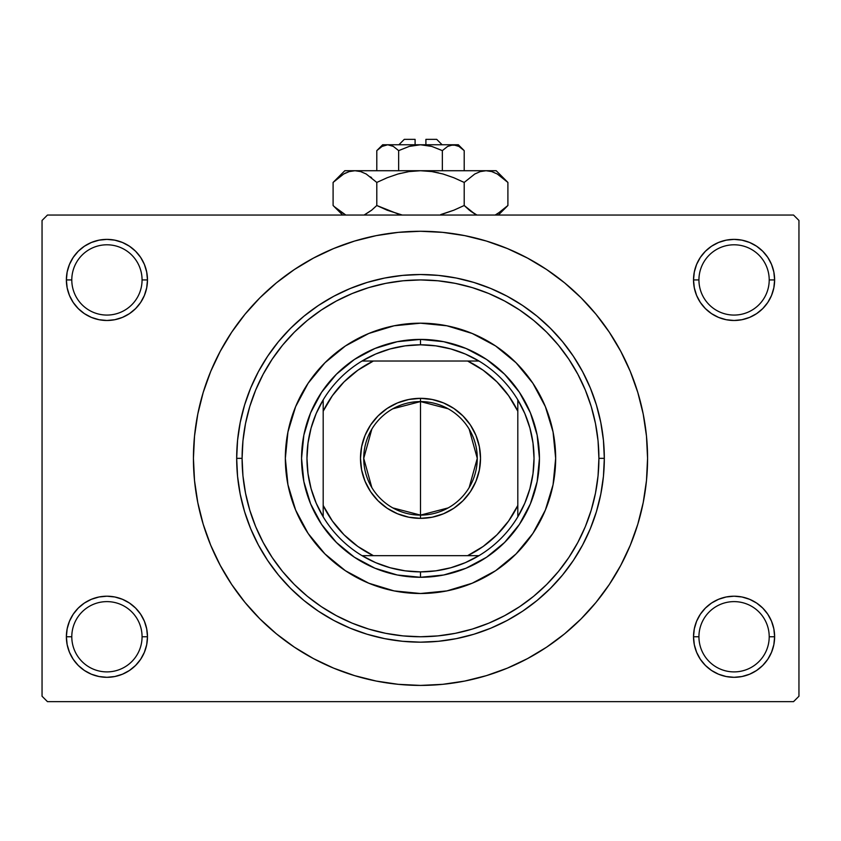 <?xml version="1.0" encoding="UTF-8"?>
<svg xmlns="http://www.w3.org/2000/svg" width="841" height="841" viewBox="0 0 841 841"><rect width="100%" height="100%" fill="white"/><g stroke="black" fill="none" stroke-linecap="round" stroke-linejoin="round"><path stroke-width="1.26" d="M694.309 628.847L693.52 636.753L698.934 636.753A35.143 35.143 0 0 0 734.077 671.896A35.143 35.143 0 0 0 769.21 636.753A35.143 35.143 0 0 0 734.077 601.62A35.143 35.143 0 0 0 698.934 636.753L693.52 636.753A40.547 40.547 0 0 1 734.077 596.206A40.547 40.547 0 0 1 774.624 636.753L769.21 636.753A35.143 35.143 0 0 1 734.077 671.896A35.143 35.143 0 0 1 698.934 636.753A35.143 35.143 0 0 1 734.077 601.62A35.143 35.143 0 0 1 769.21 636.753L774.624 636.753L773.846 628.847L771.533 621.236L767.791 614.235L762.745 608.085L756.595 603.039L749.594 599.297L741.983 596.984L734.077 596.206L726.161 596.984L718.561 599.297L711.549 603.039L705.399 608.085L700.353 614.235L696.611 621.236L694.309 628.847L693.52 636.753L694.309 644.669L696.611 652.269L700.353 659.281L705.399 665.431L711.549 670.477L718.561 674.219L726.161 676.521L734.077 677.31L741.983 676.521L749.594 674.219L756.595 670.477L762.745 665.431L767.791 659.281L771.533 652.269L773.846 644.669L774.624 636.753L773.846 628.847L771.533 621.236M67.154 628.847L66.376 636.753L71.79 636.753A35.143 35.143 0 0 0 106.923 671.896A35.143 35.143 0 0 0 142.066 636.753A35.143 35.143 0 0 0 106.923 601.62A35.143 35.143 0 0 0 71.79 636.753L66.376 636.753A40.547 40.547 0 0 1 106.923 596.206A40.547 40.547 0 0 1 147.48 636.753L142.066 636.753A35.143 35.143 0 0 1 106.923 671.896A35.143 35.143 0 0 1 71.79 636.753A35.143 35.143 0 0 1 106.923 601.62A35.143 35.143 0 0 1 142.066 636.753L147.48 636.753L146.691 628.847L144.389 621.236L140.647 614.235L135.601 608.085L129.451 603.039L122.439 599.297L114.839 596.984L106.923 596.206L99.017 596.984L91.406 599.297L84.405 603.039L78.255 608.085L73.209 614.235L69.467 621.236L67.154 628.847L66.376 636.753L67.154 644.669L69.467 652.269L73.209 659.281L78.255 665.431L84.405 670.477L91.406 674.219L99.017 676.521L106.923 677.31L114.839 676.521L122.439 674.219L129.451 670.477L135.601 665.431L140.647 659.281L144.389 652.269L146.691 644.669L147.48 636.753L146.691 628.847M91.406 242.471L84.405 246.213L78.255 251.259L73.209 257.409L69.467 264.421L67.154 272.021L66.376 279.937L71.79 279.937A35.143 35.143 0 0 0 106.923 315.07A35.143 35.143 0 0 0 142.066 279.937A35.143 35.143 0 0 0 106.923 244.794A35.143 35.143 0 0 0 71.79 279.937L66.376 279.937A40.547 40.547 0 0 1 106.923 239.38A40.547 40.547 0 0 1 147.48 279.937L142.066 279.937A35.143 35.143 0 0 1 106.923 315.07A35.143 35.143 0 0 1 71.79 279.937A35.143 35.143 0 0 1 106.923 244.794A35.143 35.143 0 0 1 142.066 279.937L147.48 279.937L146.691 272.021L144.389 264.421L140.647 257.409L135.601 251.259L129.451 246.213L122.439 242.471L114.839 240.169L106.923 239.38L99.017 240.169L91.406 242.471L84.405 246.213L78.255 251.259L73.209 257.409L69.467 264.421L67.154 272.021L66.376 279.937L67.154 287.843L69.467 295.454L73.209 302.455L78.255 308.605L84.405 313.651L91.406 317.393L99.017 319.706L106.923 320.484L114.839 319.706L122.439 317.393L129.451 313.651L135.601 308.605L140.647 302.455L144.389 295.454L146.691 287.843L147.48 279.937L146.691 272.021L144.389 264.421L140.647 257.409L135.601 251.259M718.561 242.471L711.549 246.213L705.399 251.259L700.353 257.409L696.611 264.421L694.309 272.021L693.52 279.937L698.934 279.937A35.143 35.143 0 0 0 734.077 315.07A35.143 35.143 0 0 0 769.21 279.937A35.143 35.143 0 0 0 734.077 244.794A35.143 35.143 0 0 0 698.934 279.937L693.52 279.937A40.547 40.547 0 0 1 734.077 239.38A40.547 40.547 0 0 1 774.624 279.937L769.21 279.937A35.143 35.143 0 0 1 734.077 315.07A35.143 35.143 0 0 1 698.934 279.937A35.143 35.143 0 0 1 734.077 244.794A35.143 35.143 0 0 1 769.21 279.937L774.624 279.937L773.846 272.021L771.533 264.421L767.791 257.409L762.745 251.259L756.595 246.213L749.594 242.471L741.983 240.169L734.077 239.38L726.161 240.169L718.561 242.471L711.549 246.213L705.399 251.259L700.353 257.409L696.611 264.421L694.309 272.021L693.52 279.937L694.309 287.843L696.611 295.454L700.353 302.455L705.399 308.605L711.549 313.651L718.561 317.393L726.161 319.706L734.077 320.484L741.983 319.706L749.594 317.393L756.595 313.651L762.745 308.605L767.791 302.455L771.533 295.454L773.846 287.843L774.624 279.937L773.846 272.021L771.533 264.421M512.222 305.315L519.622 310.003L504.6 301.004L488.779 293.509L472.295 287.611L455.307 283.364L437.982 280.789L420.468 279.937M297.451 649.189L313.462 658.598L333.604 668.132L354.587 675.638L376.2 681.052L398.245 684.322L420.5 685.415L442.755 684.322L464.8 681.052L486.413 675.638L507.396 668.132L527.538 658.598L546.65 647.149L564.553 633.872L581.068 618.913L596.027 602.398L609.305 584.495L620.753 565.383L630.287 545.241L637.793 524.258L643.207 502.645L646.477 480.6L647.57 458.345A227.07 227.07 0 0 1 420.5 685.415A227.07 227.07 0 0 1 193.43 458.345A227.07 227.07 0 0 1 420.5 231.275A227.07 227.07 0 0 1 647.57 458.345L646.477 436.09L643.207 414.045L637.793 392.432L630.287 371.449L620.753 351.307L609.305 332.195L596.027 314.292L581.068 297.777L564.553 282.818L546.65 269.541L527.538 258.092L507.396 248.558L486.413 241.052L464.8 235.638L442.755 232.368L420.5 231.275L405.646 231.759M793.547 701.636L47.453 701.636L42.05 696.232L42.05 220.458L47.453 215.054L793.547 215.054L47.453 215.054L42.05 220.458L42.05 696.232L47.453 701.636L793.547 701.636L798.95 696.232L798.95 220.458L798.95 696.232L793.547 701.636M793.547 215.054L798.95 220.458L793.547 215.054M420.5 231.275L398.245 232.368L376.2 235.638L354.587 241.052L333.604 248.558L313.462 258.092L294.35 269.541L276.447 282.818L259.932 297.777L244.973 314.292L231.696 332.195L220.247 351.307L210.713 371.449L203.207 392.432L197.793 414.045L194.523 436.09L193.43 458.345L194.523 480.6L197.793 502.645L203.207 524.258L210.713 545.241L220.247 565.383L231.696 584.495L244.973 602.398L259.932 618.913L276.447 633.872L294.35 647.149L313.462 658.598M420.5 685.415L435.354 684.931M530.808 656.821L546.534 647.223M543.549 267.501L527.538 258.092M310.192 259.869L294.466 269.467M767.791 257.409L762.745 251.259M773.846 287.843L774.624 279.937A40.547 40.547 0 0 1 734.077 320.484A40.547 40.547 0 0 1 693.52 279.937L694.309 287.843M711.549 313.651L718.561 317.393M726.161 319.706L734.077 320.484L741.983 319.706M756.595 313.651L762.745 308.605L767.791 302.455L771.533 295.454M129.451 246.213L122.439 242.471M146.691 287.843L147.48 279.937A40.547 40.547 0 0 1 106.923 320.484A40.547 40.547 0 0 1 66.376 279.937L67.154 287.843L69.467 295.454M73.209 302.455L78.255 308.605L84.405 313.651M99.017 319.706L106.923 320.484L114.839 319.706M122.439 317.393L129.451 313.651M129.451 603.039L122.439 599.297M114.839 596.984L106.923 596.206L99.017 596.984M84.405 603.039L78.255 608.085L73.209 614.235L69.467 621.236M122.439 674.219L129.451 670.477L135.601 665.431L140.647 659.281L144.389 652.269L146.691 644.669L147.48 636.753A40.547 40.547 0 0 1 106.923 677.31A40.547 40.547 0 0 1 66.376 636.753L67.154 644.669L69.467 652.269M73.209 659.281L78.255 665.431M767.791 614.235L762.745 608.085L756.595 603.039M741.983 596.984L734.077 596.206L726.161 596.984M718.561 599.297L711.549 603.039M749.594 674.219L756.595 670.477L762.745 665.431L767.791 659.281L771.533 652.269L773.846 644.669L774.624 636.753A40.547 40.547 0 0 1 734.077 677.31A40.547 40.547 0 0 1 693.52 636.753L694.309 644.669L696.611 652.269L700.353 659.281L705.399 665.431M711.549 670.477L718.561 674.219M609.305 332.195L596.027 314.292M231.696 584.495L244.973 602.398M573.53 550.067L568.842 557.467L577.841 542.445L585.336 526.624L591.234 510.14L595.481 493.152L598.056 475.827L598.908 458.345L604.322 458.345A183.822 183.822 0 0 0 420.5 274.523A183.822 183.822 0 0 0 236.678 458.345L242.092 458.345A178.408 178.408 0 0 1 420.5 279.937A178.408 178.408 0 0 1 598.908 458.345L598.056 440.863L595.481 423.538L591.234 406.55L585.336 390.066L577.841 374.245L568.842 359.223L558.413 345.157L546.661 332.184L533.688 320.432L519.622 310.003M328.778 611.375L321.378 606.687L336.4 615.686L352.221 623.181L368.705 629.079L385.693 633.326L403.018 635.901L420.532 636.753M267.47 366.623L272.158 359.223L263.159 374.245L255.664 390.066L249.766 406.55L245.519 423.538L242.944 440.863L242.092 458.345L242.944 475.827L245.519 493.152L249.766 510.14L255.664 526.624L263.159 542.445L272.158 557.467L282.587 571.533L294.339 584.506L307.312 596.258L321.378 606.687M532.921 533.373A135.159 135.159 0 0 0 555.659 458.345A135.159 135.159 0 0 1 420.5 593.504A135.159 135.159 0 0 1 285.341 458.345A135.159 135.159 0 0 0 287.927 484.689M345.472 570.766A135.159 135.159 0 0 0 394.114 590.908L368.779 583.212L345.409 570.724L324.931 553.914L308.121 533.436L295.633 510.067L287.937 484.71A135.159 135.159 0 0 0 308.079 533.373M308.163 533.499A135.159 135.159 0 0 0 324.899 553.893M324.952 553.946A135.159 135.159 0 0 0 345.346 570.682M394.156 590.918A135.159 135.159 0 0 0 446.844 590.918M287.937 484.71L285.341 458.345L287.937 431.98L295.633 406.624L308.121 383.254L324.931 362.776L345.409 345.966L368.779 333.478L394.135 325.782L420.5 323.186L446.865 325.782L472.221 333.478L495.591 345.966L516.069 362.776L532.879 383.254L545.367 406.624L553.063 431.98L555.659 458.345L553.063 484.71L545.367 510.067L532.879 533.436L516.069 553.914L495.591 570.724L472.221 583.212L446.865 590.908A135.159 135.159 0 0 0 495.528 570.766M495.654 570.682A135.159 135.159 0 0 0 516.048 553.946M516.101 553.893A135.159 135.159 0 0 0 532.837 533.499M236.678 458.345A183.822 183.822 0 0 1 420.5 274.523A183.822 183.822 0 0 1 604.322 458.345A183.822 183.822 0 0 1 420.5 642.167A183.822 183.822 0 0 1 236.678 458.345L237.561 476.363L240.211 494.203L244.594 511.706L250.671 528.684L258.387 545L267.659 560.474L278.403 574.96L290.523 588.322L303.885 600.442L318.371 611.186L333.845 620.458L350.161 628.174L367.139 634.251L384.642 638.634L402.482 641.284L420.5 642.167L438.518 641.284L456.358 638.634L473.861 634.251L490.839 628.174L507.155 620.458L522.629 611.186L537.115 600.442L550.477 588.322L562.597 574.96L573.341 560.474L582.613 545L590.329 528.684L596.406 511.706L600.789 494.203L603.439 476.363L604.322 458.345L603.439 440.327L600.789 422.487L596.406 404.984L590.329 388.006L582.613 371.69L573.341 356.216L562.597 341.73L550.477 328.368L537.115 316.248L522.629 305.504L507.155 296.232L490.839 288.516L473.861 282.439L456.358 278.056L438.518 275.406L420.5 274.523L402.482 275.406L384.642 278.056L367.139 282.439L350.161 288.516L333.845 296.232L318.371 305.504L303.885 316.248L290.523 328.368L278.403 341.73L267.659 356.216L258.387 371.69L250.671 388.006L244.594 404.984L240.211 422.487L237.561 440.327L236.678 458.345A183.822 183.822 0 0 0 420.5 642.167A183.822 183.822 0 0 0 604.322 458.345L598.908 458.345A178.408 178.408 0 0 1 420.5 636.753A178.408 178.408 0 0 1 242.092 458.345L236.678 458.345M420.5 636.753L437.982 635.901L455.307 633.326L472.295 629.079L488.779 623.181L504.6 615.686L519.622 606.687L533.688 596.258L546.661 584.506L558.413 571.533L568.842 557.467M420.5 279.937L403.018 280.789L385.693 283.364L368.705 287.611L352.221 293.509L336.4 301.004L321.378 310.003L307.312 320.432L294.339 332.184L282.587 345.157L272.158 359.223M446.865 590.908L420.5 593.504L394.135 590.908M539.438 458.345L537.157 481.546L530.387 503.864L519.391 524.427L504.6 542.445L486.582 557.236L466.019 568.232L443.701 575.002L420.5 577.283L397.299 575.002L374.981 568.232L354.418 557.236L336.4 542.445L321.609 524.427L310.613 503.864L303.843 481.546L301.562 458.345L303.843 435.144L310.613 412.826L321.609 392.263L336.4 374.245L354.418 359.454L374.981 348.458L397.299 341.688L420.5 339.407L443.701 341.688L466.019 348.458L486.582 359.454L504.6 374.245L519.391 392.263L530.387 412.826L537.157 435.144L539.438 458.345M308.079 383.317A135.159 135.159 0 0 0 285.341 458.345A135.159 135.159 0 0 1 420.5 323.186A135.159 135.159 0 0 1 555.659 458.345A135.159 135.159 0 0 0 553.073 432.001M553.063 431.959A135.159 135.159 0 0 0 532.921 383.317M532.837 383.191A135.159 135.159 0 0 0 516.101 362.797M516.048 362.744A135.159 135.159 0 0 0 495.654 346.008M495.528 345.924A135.159 135.159 0 0 0 446.886 325.782M446.844 325.772A135.159 135.159 0 0 0 394.156 325.772M394.114 325.782A135.159 135.159 0 0 0 345.472 345.924M345.346 346.008A135.159 135.159 0 0 0 324.952 362.744M324.899 362.797A135.159 135.159 0 0 0 308.163 383.191M448.19 507.901L420.5 515.112A56.767 56.767 0 0 0 477.267 458.345A56.767 56.767 0 0 0 420.5 401.577L420.5 398.329A60.016 60.016 0 0 1 480.516 458.345A60.016 60.016 0 0 1 420.5 518.361L420.5 401.577A56.767 56.767 0 0 1 477.267 458.345A56.767 56.767 0 0 1 420.5 515.112L392.81 507.901M392.81 408.789L420.5 401.577L448.19 408.789M469.162 429.12L477.267 458.345L469.162 487.57M323.186 516.826A113.535 113.535 0 0 1 323.186 399.864L316.184 413.52L311.096 428.006L308.006 443.028L306.965 458.345L308.006 473.662L311.096 488.684L316.184 503.17L323.186 516.826A113.535 113.535 0 0 0 362.019 555.659L375.675 562.661L390.161 567.749L405.183 570.839L420.5 571.88A113.535 113.535 0 0 1 362.019 555.659L478.981 555.659A113.535 113.535 0 0 1 420.5 571.88L435.817 570.839L450.839 567.749L465.325 562.661L478.981 555.659A113.535 113.535 0 0 0 517.814 516.826L524.816 503.17L529.904 488.684L532.994 473.662L534.035 458.345L532.994 443.028L529.904 428.006L524.816 413.52L517.814 399.864A113.535 113.535 0 0 1 517.814 516.826L517.814 399.864A113.535 113.535 0 0 0 478.981 361.031L465.325 354.029L450.839 348.941L435.817 345.851L420.5 344.81L420.5 339.407A118.938 118.938 0 0 0 301.562 458.345A118.938 118.938 0 0 0 420.5 577.283L420.5 571.88L420.5 577.283A118.938 118.938 0 0 1 301.562 458.345A118.938 118.938 0 0 1 420.5 339.407A118.938 118.938 0 0 1 539.438 458.345A118.938 118.938 0 0 1 420.5 577.283A118.938 118.938 0 0 0 539.438 458.345A118.938 118.938 0 0 0 420.5 339.407L420.5 344.81L405.183 345.851L390.161 348.941L375.675 354.029L362.019 361.031A113.535 113.535 0 0 1 478.981 361.031L362.019 361.031A113.535 113.535 0 0 0 323.186 399.864L323.186 516.826A113.535 113.535 0 0 0 362.019 555.659L467.628 555.659L483.165 546.461L496.957 534.802L508.616 521.01L517.814 505.473L517.814 411.217L508.616 395.68L496.957 381.888L483.165 370.229L467.628 361.031L373.372 361.031L357.835 370.229L344.043 381.888L332.384 395.68L323.186 411.217L323.186 505.473L332.384 521.01L344.043 534.802L357.835 546.461L373.372 555.659A108.132 108.132 0 0 1 323.186 505.473L323.186 516.826M420.5 398.329L432.211 399.486L443.47 402.902L453.846 408.442L462.939 415.906L470.403 424.999L475.943 435.375L479.359 446.634L480.516 458.345L479.359 470.056L475.943 481.315L470.403 491.691L462.939 500.784L453.846 508.248L443.47 513.788L432.211 517.204L420.5 518.361L408.789 517.204L397.53 513.788L387.154 508.248L378.061 500.784L370.597 491.691L365.057 481.315L361.641 470.056L360.484 458.345L361.641 446.634L365.057 435.375L370.597 424.999L378.061 415.906L387.154 408.442L397.53 402.902L408.789 399.486L420.5 398.329L420.5 515.112A56.767 56.767 0 0 1 363.733 458.345A56.767 56.767 0 0 1 420.5 401.577A56.767 56.767 0 0 0 363.733 458.345A56.767 56.767 0 0 0 420.5 515.112L420.5 518.361A60.016 60.016 0 0 1 360.484 458.345A60.016 60.016 0 0 1 420.5 398.329M478.981 361.031A113.535 113.535 0 0 1 517.814 399.864L517.814 411.217A108.132 108.132 0 0 0 467.628 361.031L478.981 361.031M517.814 516.826A113.535 113.535 0 0 1 478.981 555.659L467.628 555.659A108.132 108.132 0 0 0 517.814 505.473L517.814 516.826M323.186 399.864A113.535 113.535 0 0 1 362.019 361.031L373.372 361.031A108.132 108.132 0 0 0 323.186 411.217L323.186 399.864M371.838 487.57L363.733 458.345L371.838 429.12M404.279 139.364L415.097 139.364L404.279 139.364L398.876 144.768M415.097 144.768L415.097 139.364L415.097 144.768M442.377 150.602L431.759 146.408L442.345 150.623L442.345 170.723L442.345 150.623L447.633 146.418L453.278 144.768L458.881 146.397L464.2 150.623L464.2 170.723L464.2 150.623L458.923 146.418M442.345 150.623L447.633 146.418L453.278 144.768L450.429 145.199L456.106 145.188L458.881 146.397L464.2 150.623L458.345 144.768L420.5 144.768L431.748 146.408L426.187 145.199L431.748 146.408L442.345 150.623L431.759 146.408M377.935 149.54L376.8 150.623L376.8 170.723L376.8 150.623L382.077 146.418L387.722 144.768L390.55 145.188L393.367 146.418L398.655 150.623L409.241 146.408L420.5 144.768L387.722 144.768L393.336 146.397L398.655 150.623L393.346 146.408L398.655 150.623L398.655 170.723L398.655 150.623L409.241 146.408L414.792 145.199L420.5 144.768L429.415 145.808M334.771 180.804L333.099 182.434L333.099 205.509L333.099 182.434L343.664 174.024L349.204 171.585L354.955 170.723L344.81 170.723L496.19 170.723L486.045 170.723L491.701 171.564L497.273 173.982L507.901 182.434L507.901 205.509L497.273 213.961M453.825 177.735L464.2 182.434L453.783 177.714L442.997 173.992L431.875 171.575L442.976 173.992L453.825 177.735L443.018 174.003L453.825 177.735L464.2 182.434L464.2 205.509L453.825 210.208L464.2 205.509L469.415 210.229L476.942 215.054L469.415 210.229L464.2 205.509L464.2 182.434L474.755 174.024L480.306 171.585L486.045 170.723L480.348 171.575L486.045 170.723L491.701 171.564L497.273 173.982L506.818 181.372M506.345 207.012L507.901 205.509L507.901 182.434L496.19 170.723M469.404 210.229L464.2 205.509L453.783 210.218L464.2 205.509L474.797 213.94L470.455 211.049M442.976 213.95L453.783 210.218L440.8 214.539M344.81 170.723L333.099 182.434L343.664 174.024L349.204 171.585L354.955 170.723L360.6 171.564L366.171 173.982L376.8 182.434L376.8 205.509L376.8 182.434L387.217 177.714L397.982 174.003L409.083 171.575L420.5 170.723L354.955 170.723L360.6 171.564L366.171 173.982L376.8 182.434L387.217 177.714L397.993 173.992L409.083 171.575L420.5 170.723L409.125 171.575L420.5 170.723L431.832 171.564L442.976 173.992M402.282 215.054L387.175 210.208L402.282 215.054L387.175 210.208L376.8 205.509L371.596 210.218L365.026 214.581M371.596 177.724L370.555 176.904M342.644 215.054L333.099 205.509L338.313 210.229L345.84 215.054L334.224 206.613M345.872 172.868L343.727 173.982M398.024 173.992L400.211 173.393M431.917 171.575L438.634 172.868M506.366 180.941L502.697 177.724M464.2 182.434L474.755 174.024L480.306 171.585L486.045 170.723L420.5 170.723L431.832 171.564M387.175 210.208L376.8 205.509L371.596 210.218L364.058 215.054M334.623 206.991L338.303 210.218M397.982 213.94L376.8 205.509M498.356 215.054L507.901 205.509L502.697 210.218L495.16 215.054M382.655 144.768L376.8 150.623L382.077 146.418L387.722 144.768L382.655 144.768L387.722 144.768L384.894 145.188M387.722 144.768L458.345 144.768M409.252 146.408L409.977 146.208M425.903 139.364L436.721 139.364L425.903 139.364L425.903 144.768L425.903 139.364M436.721 139.364L442.124 144.768"/></g></svg>
